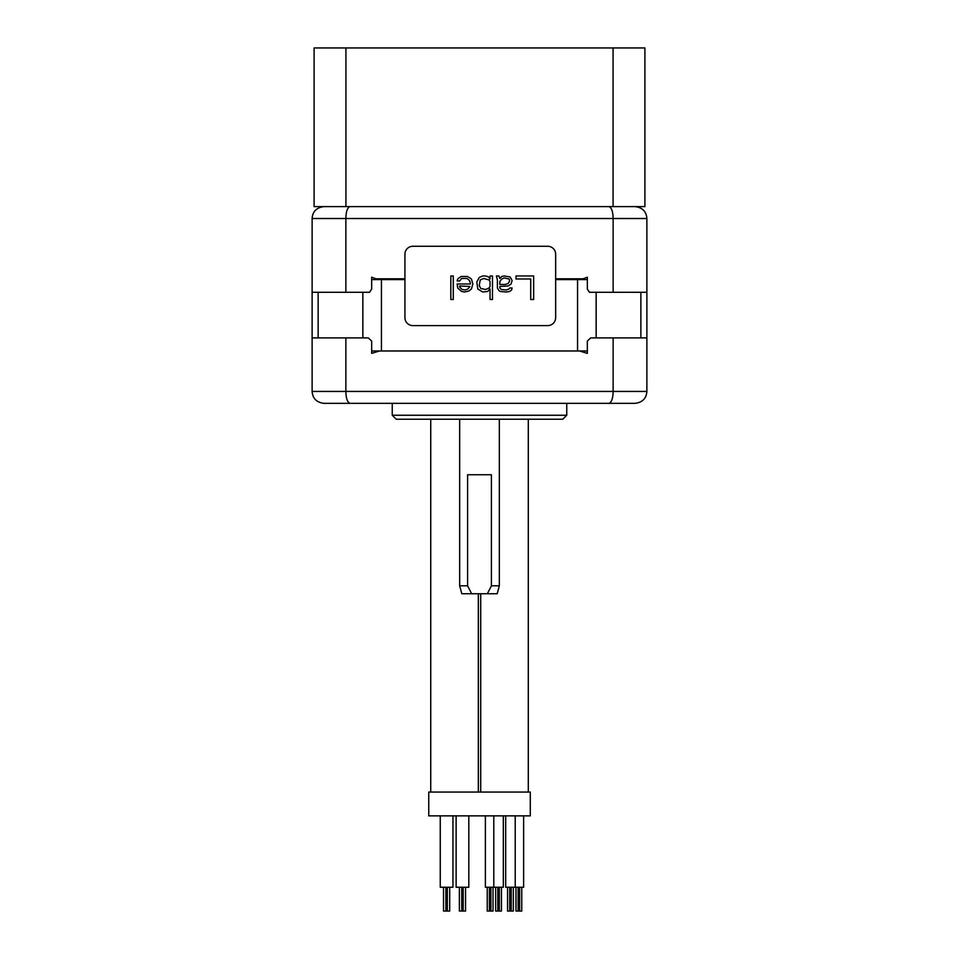<?xml version="1.0" encoding="UTF-8"?>
<svg xmlns="http://www.w3.org/2000/svg" width="959" height="959" viewBox="0 0 959 959"><rect width="100%" height="100%" fill="white"/><g stroke="black" fill="none" stroke-linecap="round" stroke-linejoin="round"><path stroke-width="1.44" d="M404.926 279.596L381.442 279.596L381.442 350.982L577.558 350.982L577.558 279.596L587.34 279.596M577.558 279.596L555.657 279.596M371.66 279.596L381.442 279.596M634.99 403.343C642.374 402.468 646.342 398.5 646.881 391.44C646.342 398.5 642.374 402.468 634.99 403.343L608.905 403.343C611.554 402.468 612.969 398.5 613.137 391.44L613.137 337.904L646.881 337.904L646.881 391.44L312.119 391.44L312.119 337.904L368.316 337.904L371.66 341.068L371.66 353.368L379.476 350.982L371.66 350.982M587.34 350.982L579.524 350.982L587.34 353.368L587.34 341.068L590.684 337.904L613.137 337.892M312.119 353.368L312.119 218.508C312.658 211.448 316.626 207.48 324.01 206.605C316.626 207.48 312.658 211.448 312.119 218.508L345.863 218.508L345.863 292.279L312.119 292.279M646.881 337.904L646.881 277.211M566.757 403.343L566.757 415.247L562.789 419.215L396.199 419.215L392.243 415.247L392.243 403.343M566.757 415.247L392.243 415.247M608.905 403.343L324.01 403.343C316.626 402.468 312.658 398.5 312.119 391.44C312.658 398.5 316.626 402.468 324.01 403.343M342.819 403.343L389.486 403.343M569.514 403.343L587.939 403.343M379.476 350.982L579.524 350.982M350.095 403.343C347.446 402.468 346.031 398.5 345.863 391.44L345.863 337.904M459.673 419.215L459.673 585.805L467.596 585.805L471.636 593.729L461.794 593.729L459.673 585.805M499.327 419.215L499.327 585.805L491.404 585.805L487.364 593.729L497.206 593.729L499.327 585.805M471.636 593.729L487.364 593.729M491.404 585.805L491.404 474.741L467.596 474.741L467.596 585.805M350.095 206.605C347.446 207.48 346.031 211.448 345.863 218.508L613.137 218.508L613.137 292.279L589.461 292.279L587.34 289.115L587.34 277.211L580.842 279.596M378.158 279.596L371.66 277.211L371.66 289.115L369.539 292.279L345.863 292.279M608.905 206.605C611.554 207.48 612.969 211.448 613.137 218.508L646.881 218.508L646.881 292.279L613.137 292.279M582.173 278.793L555.657 278.793M404.926 278.793L376.827 278.793M646.881 218.508C646.342 211.448 642.374 207.48 634.99 206.605C642.374 207.48 646.342 211.448 646.881 218.508M547.721 325.604A7.936 7.936 0 0 0 555.657 317.669L555.657 254.207A7.936 7.936 0 0 0 547.721 246.271L412.861 246.271A7.936 7.936 0 0 0 404.926 254.207L404.926 317.669A7.936 7.936 0 0 0 412.861 325.604L547.721 325.604M533.66 299.496L533.66 275.964L516.014 275.964L516.014 278.973L530.723 278.973L530.723 299.496L533.66 299.496M511.603 289.99L512.094 287.988L509.649 287.988L509.157 288.983L506.208 289.99L501.305 289.486L499.843 287.988L499.843 286.477L508.174 285.986L511.111 283.984L512.094 280.472L510.14 276.971L504.254 275.964L501.797 276.468L499.843 278.47L498.86 275.964L496.414 275.964L497.385 279.98L497.385 287.988L498.86 290.493L500.334 291.488L506.208 291.992L509.649 291.488L511.603 289.99M477.786 288.983L482.689 291.992L487.592 291.488L490.037 288.983L490.037 299.496L492.482 299.496L492.482 275.964L490.037 275.964L490.037 278.973L488.563 276.971L485.626 275.964L482.689 275.964L479.248 277.475L476.803 281.982L477.786 288.983M472.883 283.984L471.408 278.973L467.489 276.468L461.111 276.468L457.683 278.973L457.191 280.975L459.649 280.975L461.603 278.47L466.997 278.47L469.454 280.472L470.425 282.977L470.425 283.984L457.191 283.984L457.683 287.988L461.603 291.488L464.552 291.992L468.963 290.985L471.408 288.983L472.883 283.984M450.826 275.964L450.826 299.496L453.271 299.496L453.271 275.964L450.826 275.964M499.843 284.475L499.843 281.478L501.797 278.973L504.254 277.966L509.157 278.973L509.649 280.975L508.174 283.48L505.237 284.475L499.843 284.475M489.054 279.98L490.037 281.478L490.037 286.477L489.054 287.988L485.626 289.486L480.723 288.479L479.248 285.482L480.231 279.98L483.66 278.47L489.054 279.98M469.934 286.477L467.98 288.983L465.031 289.99L462.094 289.486L459.649 286.981L459.649 285.986L469.934 286.477M613.077 47.95L613.077 206.605L644.904 206.605L644.904 47.95L314.096 47.95L314.096 206.605L345.923 206.605L345.923 47.95M613.077 206.605L345.923 206.605M430.735 419.215L430.735 792.062M478.337 593.729L478.337 792.062M480.315 792.062L428.757 792.062L428.757 815.857L480.315 815.857M468.819 815.857L468.819 887.255L456.124 887.255L456.124 815.857M452.948 815.857L452.948 887.255L440.253 887.255L440.253 815.857M465.559 887.255L465.559 911.05L459.373 911.05L459.373 887.255M449.699 887.255L449.699 911.05L443.514 911.05L443.514 887.255M445.887 887.255L445.887 911.05M447.314 887.255L447.314 911.05M480.711 593.729L480.711 792.062M528.301 419.215L528.301 792.062M478.721 815.857L530.291 815.857L530.291 792.062L478.721 792.062M523.626 815.857L523.626 887.255L505.693 887.255L505.693 815.857M521.768 887.255L521.768 911.05L515.978 911.05L515.978 887.255M518.112 887.255L518.112 911.05M519.622 887.255L519.622 911.05M513.353 887.255L513.353 911.05L507.563 911.05L507.563 887.255M509.708 887.255L509.708 911.05M511.207 887.255L511.207 911.05M493.801 815.857L493.801 887.255L485.386 887.255L485.386 815.857M503.319 815.857L503.319 887.255L493.801 887.255M501.449 887.255L501.449 911.05L495.659 911.05L495.659 887.255M497.805 887.255L497.805 911.05M499.315 887.255L499.315 911.05M493.034 887.255L493.034 911.05L487.244 911.05L487.244 887.255M489.39 887.255L489.39 911.05M490.9 887.255L490.9 911.05M318.136 337.904L318.136 292.279M362.85 337.904L362.85 292.279M596.15 337.904L596.15 292.279M640.864 337.904L640.864 292.279M463.185 887.255L463.185 911.05M461.758 887.255L461.758 911.05M515.223 815.857L515.223 887.255"/></g></svg>
